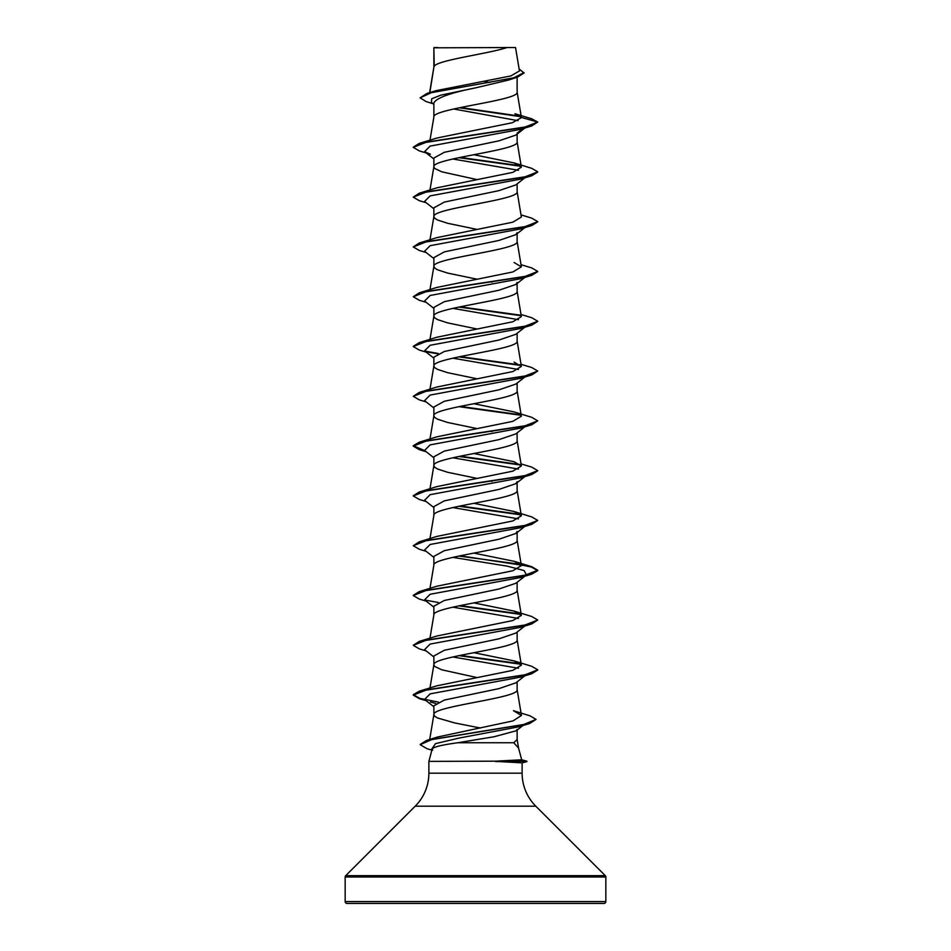 <?xml version="1.0" encoding="UTF-8"?>
<svg xmlns="http://www.w3.org/2000/svg" width="951" height="951" viewBox="0 0 951 951"><rect width="100%" height="100%" fill="white"/><g stroke="black" fill="none" stroke-linecap="round" stroke-linejoin="round"><path stroke-width="1.43" d="M521.695 759.79L526.89 761.18L495.316 761.18L521.695 759.801L518.557 748.068L513.754 742.743L457.859 742.743C442.013 744.871 433.466 746.951 432.194 748.996L428.877 761.382L495.316 761.18M345.165 901.584A1.866 1.866 0 0 0 347.032 903.45L603.968 903.45A1.866 1.866 0 0 0 605.835 901.584L345.165 901.584L345.165 876.988A1.866 1.866 0 0 1 345.712 875.669L415.207 806.186A46.682 46.682 0 0 0 428.877 773.175L428.877 761.382M495.804 761.382L522.123 762.857L522.123 773.175A46.682 46.682 0 0 0 535.793 806.186L605.288 875.669A1.866 1.866 0 0 1 605.835 876.988L605.835 901.584M434.203 47.812L507.002 47.55C488.469 53.791 437.662 60.032 434.203 66.273L433.87 47.812L433.87 67.141M429.84 92.58L433.87 67.259M433.133 103.766L426.25 101.614L420.08 97.87L431.326 92.699L517.427 77.162L508.571 80.05L475.5 87.872C450.203 92.913 436.331 97.941 433.87 102.958L433.87 117.056C431.29 108.759 519.71 100.461 517.13 92.164L517.13 77.257M429.983 140.189L433.87 117.056M524.821 128.04L515.882 135.066L499.12 140.796L444.343 152.279L433.87 158.032L433.87 166.734M517.13 134.091L517.13 141.961C519.71 150.258 431.29 158.555 433.87 166.865L434.785 168.517L441.823 171.834L477.14 179.62M524.821 177.837L515.882 184.874L499.109 190.592L444.319 202.088L433.87 207.829L433.87 216.662L434.785 218.314L437.472 219.978L447.648 223.295L477.14 229.417M517.13 183.888L517.13 191.757C519.71 200.055 431.29 208.352 433.87 216.662L429.983 239.783M429.983 289.591L433.87 266.458C431.29 258.149 519.71 249.851 517.13 241.554L517.13 232.722L515.87 234.647L499.049 240.413L444.331 251.884L433.87 257.626L433.87 266.458L434.785 268.111L437.472 269.775L447.648 273.092L477.14 279.214M517.13 282.518L515.882 284.444L499.097 290.198L444.355 301.669L433.87 307.423L433.87 316.255L434.785 317.907L437.472 319.572L447.648 322.888L477.14 329.01M517.13 283.481L517.13 291.351C519.71 299.648 431.29 307.958 433.87 316.255L429.983 339.388M524.821 327.227L515.882 334.265L499.132 339.983L444.331 351.478L433.87 357.219L433.87 366.052L434.785 367.704L437.472 369.368L447.648 372.685L477.14 378.807M517.13 333.278L517.13 341.147C519.71 349.445 431.29 357.754 433.87 366.052L429.983 389.185M515.87 384.049L499.085 389.791L444.319 401.274L433.87 407.016L433.87 415.849L434.785 417.513L437.472 419.165L447.648 422.482L477.14 428.616M517.13 383.075L517.13 390.944C519.71 399.254 431.29 407.551 433.87 415.849L429.983 438.982M524.821 426.833L515.882 433.858L499.061 439.6L444.343 451.071L433.87 456.813L433.87 465.645L434.785 467.31L437.472 468.962L447.648 472.29L477.14 478.412M517.13 432.871L517.13 440.741C519.71 449.05 431.29 457.348 433.87 465.645L429.983 488.778M517.13 481.717L515.87 483.643L499.12 489.373L444.331 500.868L433.87 506.61L433.87 515.323M517.13 482.668L517.13 490.55C519.71 498.847 431.29 507.145 433.87 515.442L429.983 538.575M433.87 565.239C431.29 556.941 519.71 548.644 517.13 540.346L517.13 531.514L515.87 533.44L499.109 539.181L444.319 550.665L433.87 556.406L433.87 565.12M452.795 557.357L507.24 566.154L524.132 570.552L526.438 574.951L515.882 583.248L499.037 588.99L444.331 600.461L433.87 606.203L433.87 614.917M517.13 582.274L517.13 590.143C519.71 598.441 431.29 606.738 433.87 615.035M515.882 633.033L499.109 638.775L444.343 650.258L433.87 656L433.87 664.713M517.13 632.07L517.13 639.94C519.71 648.237 431.29 656.535 433.87 664.832L434.785 666.496L441.823 669.813L477.14 677.599M515.87 682.83L499.12 688.572L444.319 700.067L433.87 705.808L433.87 714.629L434.785 716.293L437.472 717.957L454.685 722.938L480.35 728.014M517.13 681.867L517.13 689.737C519.71 698.034 431.29 706.331 433.87 714.629L429.697 739.474M484.261 81.394L489.694 82.475M490.882 281.9L492.119 282.162M490.882 431.302L492.119 431.552M490.882 481.099L492.119 481.349M517.13 730.059L517.13 739.533L513.754 742.743M420.08 97.87L426.963 93.448L436.081 90.654L510.806 75.949L519.46 70.945M507.002 47.55L515.537 47.55L519.46 70.933M517.13 729.381L516.25 730.748L494.151 736.74L457.859 742.743M518.093 120.682L453.686 108.985M433.87 104.348L431.469 102.435L431.683 98.797L440.8 95.159L475.5 87.872M521.041 116.735L459.321 107.772M517.427 77.162L524.049 73.013L519.139 68.983M433.87 48.584L434.131 47.55L438.149 47.55M531.728 125.972L426.892 142.008L413.257 147.357L419.272 150.876L430.375 154.217L424.562 151.673L430.137 146.085L520.625 129.324L531.728 125.972L537.743 122.037L531.502 118.709L514.955 113.728L521.374 117.448L517.106 91.914M520.53 116.224L460.522 107.534M426.963 93.448L513.683 77.816L524.049 72.597M521.386 117.662L512.244 122.75L436.937 138.014L419.272 143.423L524.12 127.386L537.743 122.037L521.374 117.448M426.417 740.496L437.282 737.073L513.053 720.882L521.433 715.473L513.445 710.694L530.123 715.877L536.043 719.396L523.276 724.674L426.417 740.496L420.176 744.478M436.961 685.79L512.839 670.348L521.362 665.201L514.063 660.897L473.86 652.695M514.039 611.089L531.728 616.498L537.743 620.016L524.12 625.366L419.272 641.402L436.949 635.993L512.815 620.551L521.35 615.404L514.039 611.089L473.86 602.898M460.118 555.788L531.716 566.701L537.743 570.22L524.108 575.569L419.272 591.605L436.961 586.185L512.827 570.755L521.362 565.607L514.051 561.292L473.86 553.102M514.051 511.495L531.716 516.904L537.743 520.423L524.108 525.772L419.284 541.808L436.937 536.4L512.815 520.958L521.338 515.811L514.051 511.495L473.86 503.305M521.017 463.874L531.716 467.107L537.743 470.626L524.108 475.975L419.284 492.012L436.949 486.591L512.815 471.161L521.362 466.014L514.063 461.71L473.86 453.508M473.86 403.711L514.063 411.902L531.716 417.311L537.743 420.829L524.108 426.179L419.284 442.203L436.925 436.806L512.803 421.364L521.35 416.217M521.017 364.281L531.716 367.514L537.743 371.033L524.12 376.37L419.284 392.406L436.937 387.009L512.839 371.568L521.362 366.42L514.063 362.105M521.017 314.484L531.728 317.717L537.743 321.236L524.12 326.573L419.284 342.61L436.925 337.213L512.815 321.771L521.362 316.624L517.106 291.101M521.017 264.687L531.728 267.92L537.743 271.427L524.12 276.777L419.272 292.813L436.925 287.416L512.851 271.962L521.362 266.827L514.075 262.512M521.017 214.89L531.728 218.124L537.743 221.631L524.12 226.98L419.272 243.016L436.925 237.619L512.827 222.177L521.362 217.03L517.106 191.508M514.063 162.918L531.728 168.327L537.743 171.834L524.12 177.183L419.272 193.219L436.937 187.811L512.839 172.369L521.362 167.221L514.063 162.918L473.86 154.728M452.795 158.983L518.473 170.288M526.212 176.743L525.118 177.385M537.731 172.048L531.716 175.769L520.625 179.121L430.137 195.882L424.562 201.469L433.87 208.78M526.212 226.54L525.118 227.194M537.731 221.845L531.716 225.565L520.625 228.918L430.137 245.679L424.562 251.266L433.87 258.589M526.212 276.337L525.118 276.991M537.719 271.641L531.716 275.362L520.625 278.714L430.137 295.476L424.562 301.063L433.87 308.386M452.795 308.374L518.473 319.679M526.212 326.134L525.118 326.787M537.719 321.438L531.716 325.159L520.637 328.511L430.149 345.272L424.562 350.86L433.87 358.182M452.795 358.17L518.485 369.487M537.743 371.033L531.716 374.956L520.637 378.308L430.149 395.069L424.562 400.656L433.87 407.979M537.743 420.829L531.728 424.752L520.637 428.105L430.149 444.866L424.562 450.453L433.87 457.776M452.795 457.764L518.485 469.081M537.719 470.84L531.728 474.549L520.637 477.901L430.149 494.663L424.562 500.262L433.87 507.572M452.795 507.561L518.485 518.877M526.212 525.321L520.637 527.698L430.137 544.471L424.562 550.058L433.87 557.369M526.438 574.951L520.625 577.507L430.137 594.268L424.562 599.855L433.87 607.166M452.795 607.166L518.485 618.471M537.743 620.016L531.728 623.951L520.625 627.303L430.137 644.065L424.562 649.652L433.87 656.963M452.795 656.963L518.485 668.268M537.731 670.027L531.716 673.748L520.625 677.1L430.137 693.861L424.562 699.449L433.87 706.759M430.375 701.993L435.76 703.431M536.043 719.396L529.683 723.497L518.461 726.873L459.226 738.035L435.546 743.623L431.635 749.21L432.753 750.089M458.881 157.664L520.863 166.27M531.716 175.769L426.892 191.805L413.257 197.154L419.284 200.673L426.179 202.741M531.716 225.565L426.892 241.602L413.257 246.951L419.284 250.47L426.179 252.538M531.716 275.362L426.892 291.398L413.257 296.748L419.284 300.266L426.179 302.335M458.881 307.054L520.863 315.673M531.716 325.159L426.88 341.195L413.257 346.544L419.284 350.063L426.179 352.132M425.882 351.68L437.674 353.82M458.881 356.851L520.863 365.469M531.716 374.956L426.88 391.004L413.257 396.341L419.284 399.86L426.179 401.928M458.881 406.648L520.851 415.266M531.728 424.752L426.88 440.8L413.257 446.138L419.272 449.657L426.179 451.725M458.881 456.444L520.875 465.063M531.728 474.549L426.88 490.597L413.257 495.946L419.272 499.453L426.179 501.522M458.881 506.253L520.863 514.86M537.743 520.423L531.728 524.358L426.88 540.394L413.257 545.743L419.272 549.25L426.179 551.318M458.881 556.05L513.195 563.337L531.276 566.986L537.743 570.636L531.728 574.154L426.88 590.191L413.257 595.54L419.272 599.047L426.179 601.115M458.881 605.846L520.875 614.453M531.728 623.951L426.892 639.987L413.257 645.325L419.284 648.844L426.179 650.912M458.881 655.643L520.886 664.262M531.716 673.748L426.892 689.784L413.257 695.133L419.284 698.64L426.179 700.709M529.683 723.497L432.265 739.391L420.164 744.692L426.963 748.675L431.885 750.173M517.13 133.128L524.06 127.814M419.272 143.423L413.269 147.143M460.118 157.414L520.316 165.759M419.272 193.219L413.257 197.154M419.272 243.016L413.257 246.951M419.272 292.813L413.257 296.748M460.118 306.804L520.328 315.15M419.284 342.61L413.281 346.342M424.788 351.038L438.375 353.51M460.118 356.601L520.328 364.958M419.284 392.406L413.257 396.341M460.118 406.398L520.328 414.755M419.284 442.203L413.257 445.722L424.776 450.631M460.118 456.195L520.352 464.552M419.284 492.012L413.281 495.733M460.118 505.991L520.34 514.348M419.284 541.808L413.257 545.743M419.272 591.605L413.269 595.326M424.788 600.022L438.375 602.506M460.118 605.585L520.352 613.942M419.272 641.402L413.257 645.325M460.118 655.382L520.352 663.739M514.063 660.897L531.728 666.306L537.743 669.813L524.12 675.162L419.272 691.199L413.257 694.717L419.89 698.403L438.375 702.1M495.804 761.596L526.89 761.18M605.835 876.988L345.165 876.988M605.288 875.669L345.712 875.669M535.793 806.186L415.207 806.186M522.123 773.175L428.877 773.175M521.445 715.473L517.106 689.487M429.983 687.965L433.894 664.583M521.374 665.201L517.106 639.69M429.983 638.169L433.894 614.786M521.374 615.404L517.106 589.893M429.983 588.372L433.894 564.989M521.374 565.607L517.106 540.085M521.374 515.811L517.106 490.288M521.374 466.014L517.106 440.491M521.374 416.217L517.106 390.695M521.374 366.42L517.106 340.898M521.374 266.827L517.106 241.304M429.983 189.986L433.894 166.603M521.374 167.233L517.106 141.711M429.614 92.639L433.894 67.01M517.106 739.284L518.64 748.473M520.637 527.698L531.728 524.358M520.625 577.507L531.728 574.154M424.562 151.673L433.87 158.983M524.821 227.634L515.882 234.671M524.821 277.43L515.894 284.456M524.821 377.024L515.882 384.061M524.821 476.629L515.882 483.655M526.438 525.154L515.882 533.463M524.821 626.02L515.882 633.045M524.821 675.816L515.882 682.854M522.967 725.494L516.25 730.748M436.949 685.79L419.272 691.199M514.051 561.292L531.716 566.701M522.123 762.868L526.89 761.596"/></g></svg>
